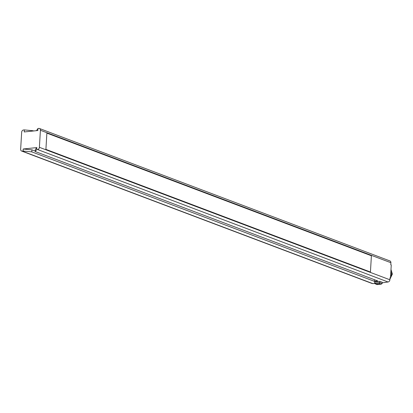 <?xml version="1.0" encoding="UTF-8"?>
<svg xmlns="http://www.w3.org/2000/svg" width="413" height="413" viewBox="0 0 413 413"><rect width="100%" height="100%" fill="white"/><g stroke="black" fill="none" stroke-linecap="round" stroke-linejoin="round"><path stroke-width="0.62" d="M23.087 151.034L31.801 151.865L374.364 281.32L377.771 280.969L35.208 151.514L36.716 149.62L37.568 149.532A2.091 1.647 -69.3 0 0 39.395 147.327L40.407 130.265A2.091 1.647 -69.3 0 0 39.442 128.489A2.091 1.647 -69.3 0 0 38.822 128.412L37.97 128.5L37.851 130.529L24.217 131.943L24.341 129.909L23.489 129.997A2.091 1.647 -69.3 0 0 21.662 132.206L20.65 149.269A2.091 1.647 -69.3 0 0 21.615 151.044A2.091 1.647 -69.3 0 0 22.235 151.122L23.087 151.034L23.205 149.005L31.925 149.836L35.234 151.086M36.716 149.62L36.84 147.591L23.205 149.005M24.341 129.909L33.055 130.745L33.04 131.029M36.447 130.673L37.97 128.5M33.055 130.745L33.644 130.967M22.235 151.122L372.727 283.576L374.798 283.54M372.727 283.576A2.091 1.647 110.7 0 1 372.108 283.499L21.615 151.044M382.19 282.828L388.06 281.986A2.091 1.647 110.7 0 0 389.882 279.777L390.006 277.748L390.486 277.928L391.261 264.929L390.775 264.748L390.899 262.72A2.091 1.647 110.7 0 0 389.934 260.939L39.442 128.489M377.141 284.588L381.266 284.165L382.154 283.463L382.226 282.244L379.826 281.336L374.71 281.862L374.637 283.086L377.198 284.552L380.946 284.165L379.501 283.617L375.329 283.907L377.126 284.588L377.043 283.994M31.801 151.865L31.925 149.836M35.208 151.514L35.332 149.48L36.84 147.591M374.364 281.32L374.457 279.715M390.486 277.928L389.991 277.98M390.744 273.602L390.91 273.287A8.353 6.587 -69.3 0 0 390.977 272.105L390.848 271.821M390.559 276.695L391.87 273.649L390.91 273.287M391.87 273.649A8.353 6.587 110.7 0 0 391.922 273.055A8.353 6.587 -69.3 0 0 391.937 272.472L390.977 272.105M391.937 272.472L390.966 269.88M379.826 281.336L379.501 283.617M371.401 255.766L46.875 133.125L45.91 149.372L370.435 272.012L371.401 255.766M37.568 149.532L388.06 281.986M39.395 147.327L389.882 279.777M40.407 130.265L390.899 262.72M382.154 283.463L379.753 282.554L374.637 283.086M389.918 279.219L392.35 274.062L390.987 269.477"/></g></svg>
